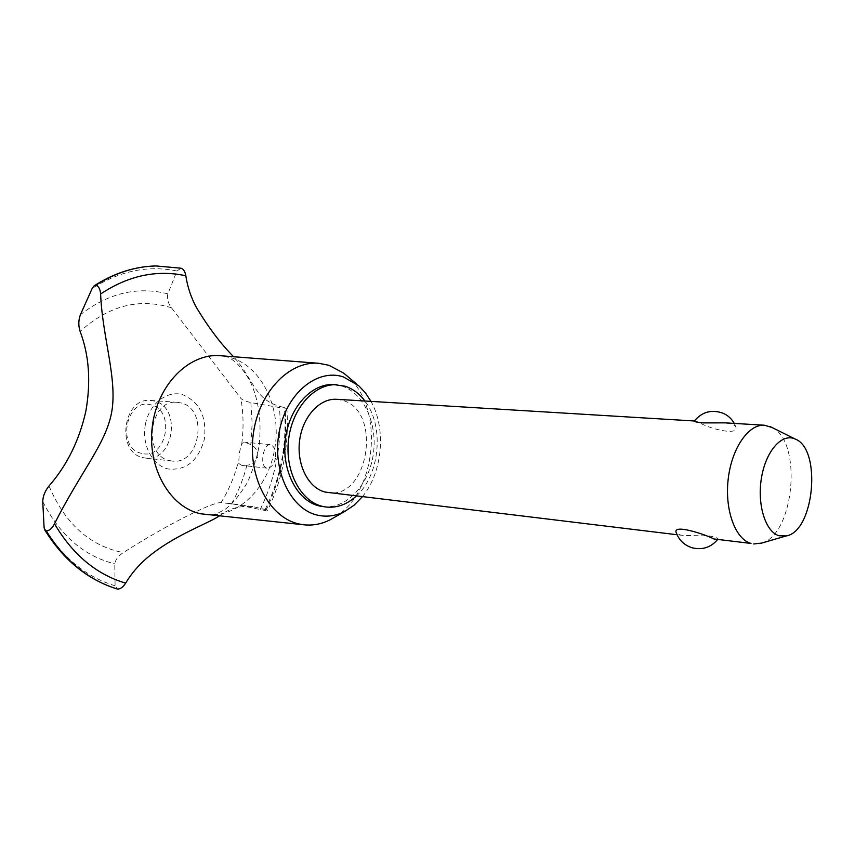 <?xml version="1.0" encoding="UTF-8"?>
<svg xmlns="http://www.w3.org/2000/svg" width="855" height="855" viewBox="0 0 855 855"><rect width="100%" height="100%" fill="white"/><g stroke="black" fill="none" stroke-linecap="round" stroke-linejoin="round"><path stroke-width="0.64" stroke-dasharray="4.28 3.21" d="M322.688 506.577C345.773 509.655 368.526 485.726 373.165 455.149C378.081 424.625 364.134 392.915 341.786 386.022L333.76 384.579M205.873 514.592L209.881 514.86C239.849 515.993 267.978 486.869 274.37 450.553C282.524 410.646 262.966 366.955 231 357.732L220.301 355.712M219.329 515.993C228.606 508.629 239.763 505.497 252.791 506.598L265.189 509.484L267.519 510.585L265.702 510.627L231.587 503.723L220.953 502.729C213.408 501.34 164.47 526.071 123.355 552.608L121.88 553.58C117.68 556.765 115.307 560.185 114.762 563.851L115.115 585.803L117.338 589.031L116.28 588.7M181.057 268.214L176.942 271.014L167.858 293.874C166.896 297.893 167.751 302.072 170.412 306.411L240.896 398.409C242.168 399.884 245.492 401.284 250.868 402.598L279.478 407.557L286.831 408.102L284.416 407.504C253.988 401.316 255.079 380.635 233.618 356.738M265.702 510.627C273.322 494.992 278.783 478.415 282.097 460.909C285.367 443.392 286.34 425.79 285.025 408.091M265.798 510.638C273.418 495.002 278.89 478.426 282.203 460.92C285.474 443.403 286.446 425.801 285.132 408.091M257.793 456.602C258.092 451.258 255.763 447.24 250.814 444.568L244.744 442.227L241.815 443.435L239.507 452.103L238.566 463.346L241.441 465.291L246.871 465.312C252.482 464.596 256.115 461.689 257.793 456.602M275.46 458.408C273.718 464.831 270.907 468.08 267.017 468.155C263.158 466.958 261.897 462.405 263.233 454.486C264.548 447.977 266.813 444.675 269.998 444.589C274.273 445.818 276.09 450.425 275.46 458.408M336.699 399.306L342.385 400.332C382.42 410.282 368.922 499.491 328.235 492.63M716.191 539.452L717.762 539.334C718.595 538.265 715.774 537.132 709.308 535.946L682.953 535.444L679.832 534.856L676.262 532.718M694.335 421.023L698.353 422.06C708.207 428.579 740.12 436.734 735.653 426.442L732.543 424.144L725.425 422.872M772.108 427.532C802.717 441.96 794.348 534.354 761.655 543.085M141.62 453.364C115.97 448.533 126.209 396.891 151.132 404.928C176.066 410.432 166.362 460.343 141.62 453.364M154.424 401.081L150.801 400.471C122.917 396.848 115.553 452.797 143.319 457.692L145.574 458.077C173.597 462.534 182.126 407.151 154.424 401.081M169.782 460.642L172.047 461.037C200.177 465.515 208.812 409.096 181.014 402.94L177.38 402.32C149.379 398.654 141.909 455.704 169.782 460.642M356.321 496.018C380.015 474.985 384.451 425.961 364.925 401.016M241.815 443.435C243.718 428.28 243.419 413.264 240.896 398.409M171.406 307.789L170.776 307.576C138.788 297.839 108.564 305.801 80.124 331.43M49.002 485.971C64.991 523.559 89.551 545.736 122.693 552.49L123.355 552.608M220.953 502.729C228.723 490.289 234.494 476.716 238.278 461.989M145.457 424.091C141.342 444.344 152.254 465.505 168.157 468.989C186.326 470.699 198.403 460.749 204.366 439.139C206.889 416.706 199.643 401.882 182.628 394.657C167.024 390.094 149.326 403.774 145.457 424.091M265.189 509.484C280.814 477.635 287.216 443.638 284.416 407.504M180.405 268.149L157.641 265.905M180.298 268.149L155.653 265.937M334.807 517.147C377.023 492.576 384.665 408.07 347.525 376.339M362.36 496.744C382.57 472.505 386.524 428.868 370.995 401.39M250.814 444.568L252.15 423.535L250.868 402.598M260.241 509.452C267.882 493.944 273.354 477.485 276.657 460.076C279.906 442.655 280.857 425.149 279.478 407.557M231.587 503.723C238.267 491.764 243.365 478.96 246.871 465.312M176.942 271.014C148.118 265.029 119.86 270.843 92.169 288.466M167.858 293.874C137.548 286.115 108.393 293.051 80.413 314.693M42.75 501.554C59.882 535.326 83.886 556.081 114.762 563.851M44.086 527.492C62.554 557.61 86.237 577.05 115.115 585.803M224.288 356.172L226.062 356.524C232.784 358.192 244.156 368.975 251.124 383.532C258.83 401.155 261.534 421.397 259.236 444.269C258.092 453.823 254.234 466.424 247.661 482.092C239.881 494.917 232.421 503.958 225.282 509.238C217.427 513.684 212.297 515.554 209.881 514.86M267.017 468.155L242.564 465.483M735.653 426.442L734.274 423.407M172.047 461.037L145.574 458.077M177.38 402.32L150.801 400.471M677.053 534.728L682.953 535.444M269.998 444.589L244.744 442.227M286.831 408.102C289.385 444.301 282.952 478.469 267.519 510.585M252.791 506.598L229.268 503.392"/><path stroke-width="1.28" d="M364.925 401.016C359.378 393.631 352.741 388.694 345.003 386.193L333.76 384.579C311.434 383.115 288.947 407.878 285.356 439.417C281.509 470.913 297.54 501.222 319.535 506.01L325.883 506.994C336.859 508.191 347.012 504.536 356.321 496.018M336.988 384.75C314.651 383.286 292.154 408.091 288.562 439.705C284.704 471.265 300.736 501.629 322.73 506.427L325.883 506.994M347.525 376.339L343.838 373.229L328.983 365.309L318.733 363.29C288.851 360.586 258.082 393.129 253.123 435.409C247.811 477.635 269.795 518.098 299.389 524.062L304.07 524.82C313.144 525.729 321.972 523.976 330.554 519.584L334.807 517.147M370.995 401.39L365.395 392.84L358.737 385.744L343.464 376.937C317.237 368.077 286.275 393.375 279.211 431.818C271.751 470.165 290.721 509.633 317.825 515.234C326.963 517.2 335.93 515.95 344.715 511.472L354.045 505.241L362.36 496.744M318.733 363.29L220.301 355.712C189.137 352.912 157.267 384.782 152.329 426.335C147.017 467.835 170.124 507.763 201 513.823L304.07 524.82M111.481 413.243C105.154 444.878 80.84 471.586 54.517 523.794C52.144 528.379 49.398 530.773 46.277 530.955L44.61 529.651L44.086 527.492L42.75 501.554C42.932 496.135 45.016 490.941 49.002 485.971C67.021 465.366 79.301 440.432 85.853 411.159C91.025 381.715 89.112 355.135 80.124 331.441C78.297 325.787 78.404 320.198 80.413 314.693L92.169 288.466L94.146 285.837L95.653 285.281C98.549 285.998 100.206 288.905 100.612 294.002C102.386 337.853 117.947 380.026 111.481 413.243M54.517 523.794C72.739 554.703 96.444 574.485 125.632 583.121C131.285 573.769 138.339 565.454 146.771 558.165C173.266 535.583 206.408 524.361 219.329 515.993M233.618 356.738C220.675 343.753 208.075 326.984 195.816 306.453C190.804 296.728 187.469 286.51 185.813 275.77C156.764 269.485 128.368 275.567 100.612 294.002M677.053 534.728L325.381 492.106C308.559 488.269 296.514 464.938 299.56 440.934C302.403 416.898 319.599 398.045 336.699 399.306L694.356 420.991M717.548 539.612C710.868 547.435 702.457 550.171 692.326 547.831C684.46 545.372 679.105 540.328 676.252 532.718C672.254 523.805 704.071 533.851 713.914 538.96L751.021 543.438C735.321 539.259 724.57 509.954 728.182 479.185C731.613 448.373 748.478 423.952 764.466 425.234L772.108 427.532M764.466 425.234L725.425 422.872L702.735 422.894C696.633 422.21 693.833 421.59 694.335 421.023C701.955 411.886 711.446 409.246 722.828 413.136C727.819 415.284 731.634 418.715 734.274 423.407M779.087 535.754L786.269 535.935C814.409 531.361 821.922 448.586 795.065 439L794.466 438.754C781.352 433.314 765.556 451.697 761.388 478.362C757.017 504.952 765.61 532.034 779.087 535.754M761.655 543.085L753.683 543.972M185.813 275.77C185.161 271.655 183.579 269.143 181.057 268.214L155.792 265.937C135.026 266.504 114.987 272.959 95.653 285.281M46.17 530.944C64.83 560.827 88.546 580.192 117.338 589.031L117.434 589.052C120.405 589.106 123.141 587.139 125.632 583.121M155.653 265.937L146.697 266.557C128.998 268.523 111.952 274.765 95.557 285.281M46.277 530.955C64.927 560.848 88.642 580.214 117.434 589.052M795.065 439L770.494 426.731M786.269 535.935L759.881 543.598M94.328 285.72C111.011 275 128.464 268.609 146.697 266.557M116.28 588.7C87.082 579.337 63.238 559.726 44.749 529.876M356.311 383.745L343.838 373.229M344.715 511.472L330.554 519.584"/></g></svg>
